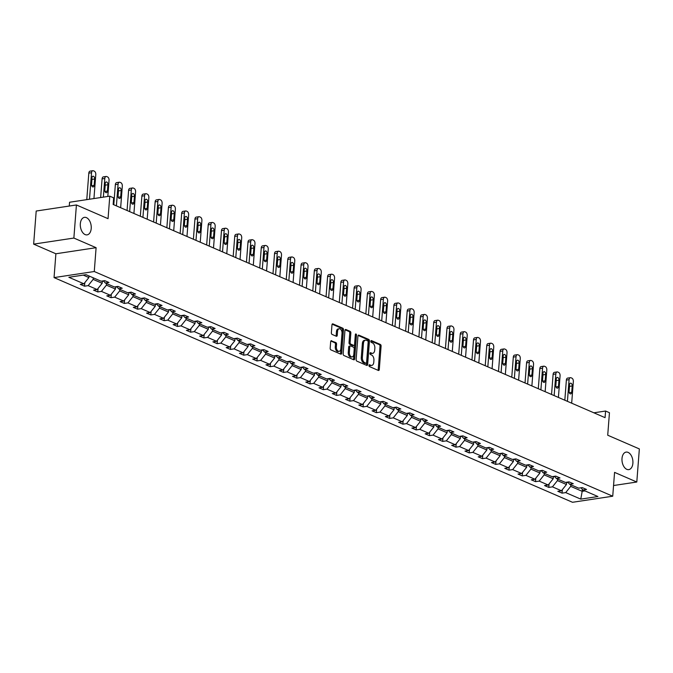 <?xml version="1.0" encoding="UTF-8"?>
<svg xmlns="http://www.w3.org/2000/svg" width="673" height="673" viewBox="0 0 673 673"><rect width="100%" height="100%" fill="white"/><g stroke="black" fill="none" stroke-linecap="round" stroke-linejoin="round"><path stroke-width="1.01" d="M91.217 228.475A8.858 5.376 81.4 0 0 84.453 217.354A8.858 5.376 81.4 0 0 80.331 223.756A8.858 5.376 81.4 0 0 87.095 234.869A8.858 5.376 81.4 0 0 91.217 228.475M632.889 463.217A8.858 5.376 81.4 0 0 626.126 452.105A8.858 5.376 81.4 0 0 622.003 458.506A8.858 5.376 81.4 0 0 628.767 469.619A8.858 5.376 81.4 0 0 632.889 463.217M368.981 365.439A0.951 0.58 81.4 0 0 369.494 366.6L378.361 370.444A1.354 0.824 81.4 0 0 378.663 370.486A1.354 0.824 81.4 0 0 379.294 369.511L381.095 346.124A1.354 0.824 81.4 0 0 380.363 344.458L371.496 340.614A0.951 0.58 81.4 0 0 371.353 342.439L372.506 342.936A4.349 2.642 81.4 0 1 374.853 348.252L374.701 350.196A4.349 2.642 81.4 0 1 372.682 353.342A4.349 2.642 81.4 0 1 371.715 353.199L370.562 352.702A0.951 0.58 81.4 0 0 370.428 354.52L371.572 355.016A4.349 2.642 81.4 0 1 373.919 360.333L373.776 362.284A4.349 2.642 81.4 0 1 371.748 365.422A4.349 2.642 81.4 0 1 370.781 365.279L369.637 364.783A0.951 0.58 81.4 0 0 368.981 365.439M613.557 485.527L636.801 482.019L639.35 448.925L607.719 435.212L609.452 412.709L605.582 411.035L593.88 412.801M33.65 244.131L55.884 253.771L96.104 247.689L73.87 238.057L33.65 244.131L36.199 211.036L76.419 204.962L108.05 218.675L109.783 196.163L69.563 202.245L69.269 206.039M73.87 238.057L76.419 204.962M331.612 340.723A1.354 0.824 81.4 0 0 331.309 340.681A1.354 0.824 81.4 0 0 330.679 341.657L330.174 348.219A1.354 0.824 81.4 0 0 330.914 349.884L340.757 354.149A1.354 0.824 81.4 0 0 341.06 354.191A1.354 0.824 81.4 0 0 341.699 353.216L343.491 329.829A1.354 0.824 81.4 0 0 342.759 328.163L332.908 323.898A1.354 0.824 81.4 0 0 332.605 323.848A1.354 0.824 81.4 0 0 331.974 324.832L331.368 332.756A1.354 0.824 81.4 0 0 332.1 334.422L336.315 336.248A1.354 0.824 81.4 0 0 336.618 336.29A1.354 0.824 81.4 0 0 337.249 335.305L337.552 331.377A3.634 2.204 81.4 0 1 339.242 328.752A3.634 2.204 81.4 0 1 342.019 333.312L340.832 348.715A3.634 2.204 81.4 0 1 339.142 351.34A3.634 2.204 81.4 0 1 336.365 346.78L336.567 344.206A1.354 0.824 81.4 0 0 335.835 342.549L331.04 340.807M109.783 196.163L113.653 197.845L113.14 204.466L605.069 417.655L605.582 411.035M96.104 247.689L94.27 271.522L612.733 496.211L572.513 502.285L54.05 277.596L94.27 271.522M636.801 482.019L614.567 472.379L612.733 496.211M356.135 359.475A1.354 0.824 81.4 0 0 356.867 361.132L366.718 365.397A1.354 0.824 81.4 0 0 367.021 365.447A1.354 0.824 81.4 0 0 367.651 364.463L369.452 341.076A1.354 0.824 81.4 0 0 368.72 339.411L358.869 335.146A1.354 0.824 81.4 0 0 358.566 335.104A1.354 0.824 81.4 0 0 357.935 336.079L356.135 359.475M353.737 359.777L343.895 355.504A1.354 0.824 81.4 0 1 343.154 353.847L344.955 330.46A1.354 0.824 81.4 0 1 345.586 329.476A1.354 0.824 81.4 0 1 345.888 329.518L350.103 331.343A1.354 0.824 81.4 0 1 350.843 333.009L350.111 342.49A1.354 0.824 81.4 0 0 350.843 344.155L353.645 345.367A1.354 0.824 81.4 0 0 353.948 345.409A1.354 0.824 81.4 0 0 354.578 344.425L355.336 334.557A0.951 0.58 81.4 0 1 356.505 335.061L354.671 358.835A1.354 0.824 81.4 0 1 354.04 359.819A1.354 0.824 81.4 0 1 353.737 359.777M86.026 274.677L101.076 281.205L104.719 280.649L108.967 282.492L105.325 283.047L114.343 286.95L117.985 286.404L122.234 288.246L118.591 288.793L127.609 292.705L131.252 292.149L135.5 293.992L131.858 294.547L140.876 298.45L144.518 297.903L148.767 299.746L145.124 300.293L154.142 304.196L157.776 303.649L162.033 305.492L158.391 306.038L167.4 309.95L171.043 309.395L175.3 311.237L171.657 311.792L180.667 315.696L184.309 315.149L188.566 316.991L184.924 317.538L193.933 321.442L197.576 320.895L201.824 322.737L198.19 323.284L207.2 327.196L210.842 326.641L215.091 328.483L211.448 329.038L220.466 332.942L224.109 332.395L228.357 334.237L224.715 334.784L233.733 338.696L237.376 338.14L241.624 339.983L237.981 340.538L246.999 344.441L250.642 343.895L254.89 345.737L251.248 346.284L260.266 350.187L263.9 349.64L268.157 351.483L264.514 352.029L273.524 355.941L277.167 355.386L281.423 357.228L277.781 357.784L286.791 361.687L290.433 361.14L294.69 362.983L291.047 363.529L300.057 367.433L303.7 366.886L307.948 368.728L304.314 369.284L313.324 373.187L316.966 372.632L321.214 374.474L317.572 375.029L326.59 378.933L330.233 378.386L334.481 380.228L330.838 380.775L339.857 384.687L343.499 384.132L347.748 385.974L344.105 386.529L353.123 390.433L356.766 389.886L361.014 391.728L357.371 392.275L366.39 396.178L370.024 395.631L374.281 397.474L370.638 398.021L379.648 401.932L383.29 401.377L387.547 403.22L383.904 403.775L392.914 407.678L396.557 407.131L400.814 408.974L397.171 409.521L406.181 413.432L409.823 412.877L414.072 414.719L410.437 415.275L419.447 419.178L423.09 418.623L427.338 420.474L423.704 421.02L432.714 424.924L436.356 424.377L440.605 426.219L436.962 426.766L445.98 430.678L449.623 430.123L453.871 431.965L450.229 432.52L459.247 436.424L462.889 435.877L467.138 437.719L463.495 438.266L472.513 442.169L476.148 441.623L480.404 443.465L476.762 444.012L485.771 447.924L489.414 447.368L493.671 449.211L490.028 449.766L499.038 453.669L502.681 453.122L506.937 454.965L503.295 455.512L512.304 459.423L515.947 458.868L520.204 460.711L516.561 461.266L525.571 465.169L529.214 464.622L533.462 466.465L529.828 467.012L538.837 470.915L542.48 470.368L546.728 472.21L543.086 472.757L552.104 476.669L555.747 476.114L559.995 477.956L556.352 478.511L565.37 482.415L569.013 481.868L573.261 483.71L569.619 484.257L578.637 488.161L582.28 487.614L586.528 489.456L582.885 490.003L597.935 496.531L580.765 499.122L565.707 492.602L562.073 493.149L557.816 491.307L561.459 490.76L552.449 486.857L548.806 487.403L544.55 485.561L548.192 485.014L539.182 481.102L535.54 481.658L531.283 479.815L534.926 479.26L525.916 475.357L522.273 475.904L518.025 474.061L521.659 473.514L512.649 469.603L509.007 470.158L504.758 468.315L508.401 467.76L499.383 463.857L495.74 464.404L491.492 462.561L495.135 462.015L486.116 458.111L482.474 458.658L478.225 456.816L481.868 456.269L472.85 452.357L469.207 452.912L464.959 451.07L468.601 450.515L459.583 446.611L455.949 447.158L451.692 445.316L455.335 444.769L446.325 440.865L442.683 441.412L438.426 439.57L442.068 439.015L433.059 435.111L429.416 435.667L425.159 433.824L428.802 433.269L419.792 429.366L416.15 429.912L411.893 428.07L415.535 427.523L406.526 423.611L402.883 424.167L398.635 422.324L402.269 421.769L393.259 417.866L389.617 418.413L385.368 416.57L389.011 416.023L379.993 412.12L376.35 412.667L372.102 410.824L375.744 410.278L366.726 406.366L363.084 406.921L358.835 405.079L362.478 404.523L353.46 400.62L349.817 401.167L345.569 399.325L349.211 398.778L340.193 394.866L336.559 395.421L332.302 393.579L335.945 393.024L326.935 389.12L323.292 389.675L319.036 387.825L322.678 387.278L313.668 383.374L310.026 383.921L305.769 382.079L309.412 381.532L300.402 377.62L296.759 378.176L292.511 376.333L296.145 375.778L287.135 371.875L283.493 372.421L279.245 370.579L282.887 370.032L273.869 366.129L270.226 366.676L265.978 364.833L269.621 364.286L260.602 360.375L256.96 360.93L252.712 359.088L256.354 358.532L247.336 354.629L243.693 355.176L239.445 353.333L243.088 352.787L234.069 348.875L230.435 349.43L226.178 347.588L229.821 347.032L220.811 343.129L217.169 343.676L212.912 341.834L216.555 341.287L207.545 337.383L203.902 337.93L199.645 336.088L203.288 335.541L194.278 331.629L190.636 332.184L186.387 330.342L190.022 329.787L181.012 325.883L177.369 326.43L173.121 324.588L176.763 324.041L167.745 320.138L164.103 320.685L159.854 318.842L163.497 318.295L154.479 314.384L150.836 314.939L146.588 313.096L150.23 312.541L141.212 308.638L137.57 309.185L133.321 307.342L136.964 306.795L127.946 302.884L124.312 303.439L120.055 301.597L123.697 301.041L114.688 297.138L111.045 297.685L106.788 295.842L110.431 295.296L101.421 291.392L97.778 291.939L93.522 290.097L97.164 289.55L88.155 285.638L84.512 286.193L80.255 284.351L83.898 283.796L68.848 277.276L86.026 274.677M102.338 281.011L102.161 283.299L93.143 279.388L93.269 277.814M93.143 279.388L88.155 285.638M102.161 283.299L97.164 289.55M103.457 280.843L105.325 283.047M115.605 286.765L115.428 289.045L106.41 285.142L106.536 283.569M106.41 285.142L101.421 291.392M115.428 289.045L110.431 295.296M116.723 286.589L118.591 288.793M128.863 292.511L128.694 294.791L119.676 290.887L119.794 289.314M119.676 290.887L114.688 297.138M128.694 294.791L123.697 301.041M129.99 292.343L131.858 294.547M142.129 298.257L141.953 300.545L132.943 296.642L133.061 295.068M132.943 296.642L127.946 302.884M141.953 300.545L136.964 306.795M143.256 298.089L145.124 300.293M155.396 304.011L155.219 306.291L146.209 302.387L146.327 300.814M146.209 302.387L141.212 308.638M155.219 306.291L150.23 312.541M156.515 303.843L158.391 306.038M168.662 309.757L168.486 312.045L159.476 308.133L159.594 306.56M159.476 308.133L154.479 314.384M168.486 312.045L163.497 318.295M169.781 309.588L171.657 311.792M181.929 315.502L181.752 317.791L172.742 313.887L172.86 312.314M172.742 313.887L167.745 320.138M181.752 317.791L176.763 324.041M183.048 315.334L184.924 317.538M195.195 321.257L195.019 323.536L186 319.633L186.127 318.06M186 319.633L181.012 325.883M195.019 323.536L190.022 329.787M196.314 321.088L198.19 323.284M208.462 327.002L208.285 329.29L199.267 325.379L199.393 323.814M199.267 325.379L194.278 331.629M208.285 329.29L203.288 335.541M209.581 326.834L211.448 329.038M221.728 332.756L221.552 335.036L212.533 331.133L212.66 329.56M212.533 331.133L207.545 337.383M221.552 335.036L216.555 341.287M222.847 332.58L224.715 334.784M234.986 338.502L234.818 340.79L225.8 336.879L225.926 335.305M225.8 336.879L220.811 343.129M234.818 340.79L229.821 347.032M236.114 338.334L237.981 340.538M248.253 344.248L248.076 346.536L239.066 342.633L239.184 341.06M239.066 342.633L234.069 348.875M248.076 346.536L243.088 352.787M249.38 344.08L251.248 346.284M261.519 350.002L261.343 352.282L252.333 348.378L252.451 346.805M252.333 348.378L247.336 354.629M261.343 352.282L256.354 358.532M262.647 349.834L264.514 352.029M274.786 355.748L274.609 358.036L265.599 354.124L265.717 352.551M265.599 354.124L260.602 360.375M274.609 358.036L269.621 364.286M275.905 355.58L277.781 357.784M288.052 361.494L287.876 363.782L278.866 359.878L278.984 358.305M278.866 359.878L273.869 366.129M287.876 363.782L282.887 370.032M289.171 361.325L291.047 363.529M301.319 367.248L301.142 369.527L292.132 365.624L292.25 364.051M292.132 365.624L287.135 371.875M301.142 369.527L296.145 375.778M302.438 367.079L304.314 369.284M314.585 372.993L314.409 375.282L305.391 371.37L305.517 369.805M305.391 371.37L300.402 377.62M314.409 375.282L309.412 381.532M315.704 372.825L317.572 375.029M327.852 378.748L327.675 381.027L318.657 377.124L318.783 375.551M318.657 377.124L313.668 383.374M327.675 381.027L322.678 387.278M328.971 378.571L330.838 380.775M341.118 384.493L340.942 386.782L331.924 382.87L332.05 381.297M331.924 382.87L326.935 389.12M340.942 386.782L335.945 393.024M342.237 384.325L344.105 386.529M354.377 390.239L354.208 392.527L345.19 388.624L345.308 387.051M345.19 388.624L340.193 394.866M354.208 392.527L349.211 398.778M355.504 390.071L357.371 392.275M367.643 395.993L367.466 398.273L358.457 394.37L358.574 392.796M358.457 394.37L353.46 400.62M367.466 398.273L362.478 404.523M368.77 395.825L370.638 398.021M380.91 401.739L380.733 404.027L371.723 400.115L371.841 398.542M371.723 400.115L366.726 406.366M380.733 404.027L375.744 410.278M382.028 401.571L383.904 403.775M394.176 407.493L393.999 409.773L384.99 405.869L385.107 404.296M384.99 405.869L379.993 412.12M393.999 409.773L389.011 416.023M395.295 407.316L397.171 409.521M407.443 413.239L407.266 415.519L398.256 411.615L398.374 410.042M398.256 411.615L393.259 417.866M407.266 415.519L402.269 421.769M408.561 413.071L410.437 415.275M420.709 418.985L420.532 421.273L411.514 417.361L411.64 415.796M411.514 417.361L406.526 423.611M420.532 421.273L415.535 427.523M421.828 418.816L423.704 421.02M433.976 424.739L433.799 427.019L424.781 423.115L424.907 421.542M424.781 423.115L419.792 429.366M433.799 427.019L428.802 433.269M435.095 424.57L436.962 426.766M447.242 430.484L447.065 432.773L438.047 428.861L438.173 427.288M438.047 428.861L433.059 435.111M447.065 432.773L442.068 439.015M448.361 430.316L450.229 432.52M460.5 436.23L460.332 438.518L451.314 434.615L451.432 433.042M451.314 434.615L446.325 440.865M460.332 438.518L455.335 444.769M461.628 436.062L463.495 438.266M473.767 441.984L473.59 444.264L464.58 440.361L464.698 438.788M464.58 440.361L459.583 446.611M473.59 444.264L468.601 450.515M474.894 441.816L476.762 444.012M487.033 447.73L486.857 450.018L477.847 446.106L477.965 444.533M477.847 446.106L472.85 452.357M486.857 450.018L481.868 456.269M488.152 447.562L490.028 449.766M500.3 453.484L500.123 455.764L491.113 451.861L491.231 450.287M491.113 451.861L486.116 458.111M500.123 455.764L495.135 462.015M501.419 453.308L503.295 455.512M513.566 459.23L513.39 461.51L504.38 457.606L504.498 456.033M504.38 457.606L499.383 463.857M513.39 461.51L508.401 467.76M514.685 459.062L516.561 461.266M526.833 464.976L526.656 467.264L517.638 463.361L517.764 461.787M517.638 463.361L512.649 469.603M526.656 467.264L521.659 473.514M527.952 464.807L529.828 467.012M540.099 470.73L539.923 473.01L530.904 469.106L531.031 467.533M530.904 469.106L525.916 475.357M539.923 473.01L534.926 479.26M541.218 470.562L543.086 472.757M553.366 476.476L553.189 478.764L544.171 474.852L544.297 473.279M544.171 474.852L539.182 481.102M553.189 478.764L548.192 485.014M554.485 476.307L556.352 478.511M566.624 482.221L566.456 484.51L557.437 480.606L557.555 479.033M557.437 480.606L552.449 486.857M566.456 484.51L561.459 490.76M567.751 482.053L569.619 484.257M582.338 489.355L582.187 491.324L570.704 486.352L570.822 484.779M570.704 486.352L565.707 492.602M580.765 499.122L582.187 491.324L584.963 490.911M55.884 253.771L54.05 277.596M83.242 275.097L88.895 277.545L89.013 275.972M581.018 487.807L582.885 490.003M88.895 277.545L83.898 283.796M562.334 489.658L562.073 493.149M549.075 483.912L548.806 487.403M535.809 478.158L535.54 481.658M522.542 472.412L522.273 475.904M509.276 466.667L509.007 470.158M496.009 460.912L495.74 464.404M482.743 455.167L482.474 458.658M469.476 449.413L469.207 452.912M456.21 443.667L455.949 447.158M442.952 437.921L442.683 441.412M429.685 432.167L429.416 435.667M416.419 426.421L416.15 429.912M403.152 420.675L402.883 424.167M389.886 414.921L389.617 418.413M376.619 409.176L376.35 412.667M363.353 403.421L363.084 406.921M350.086 397.676L349.817 401.167M336.828 391.93L336.559 395.421M323.562 386.176L323.292 389.675M310.295 380.43L310.026 383.921M297.029 374.684L296.759 378.176M283.762 368.93L283.493 372.421M270.496 363.184L270.226 366.676M257.229 357.43L256.96 360.93M243.963 351.685L243.693 355.176M230.704 345.939L230.435 349.43M217.438 340.185L217.169 343.676M204.171 334.439L203.902 337.93M190.905 328.693L190.636 332.184M177.638 322.939L177.369 326.43M164.372 317.193L164.103 320.685M151.105 311.439L150.836 314.939M137.839 305.693L137.57 309.185M124.572 299.948L124.312 303.439M111.314 294.194L111.045 297.685M98.048 288.448L97.778 291.939M84.781 282.694L84.512 286.193M369.031 365.161L369.696 365.447A4.349 2.642 81.4 0 0 370.663 365.582L371.748 365.422M372.682 353.342L371.597 353.502A4.349 2.642 81.4 0 1 370.621 353.359L369.965 353.073M378.033 370.301A1.354 0.824 81.4 0 0 378.209 369.67L380.009 346.284A1.354 0.824 81.4 0 0 379.278 344.626L370.89 340.992M366.39 365.254A1.354 0.824 81.4 0 0 366.566 364.631L368.367 341.236A1.354 0.824 81.4 0 0 367.635 339.579L358.112 335.448M365.944 363.184A0.951 0.58 81.4 0 0 366.592 362.528L368.173 341.993A0.951 0.58 81.4 0 0 367.66 340.832L366.449 340.311A4.349 2.642 81.4 0 0 365.481 340.168A4.349 2.642 81.4 0 0 363.462 343.314L362.377 357.346A4.349 2.642 81.4 0 0 364.732 362.663L365.944 363.184L364.85 363.344A0.951 0.58 81.4 0 0 365.262 363.285M365.481 340.168L364.396 340.336A4.349 2.642 81.4 0 0 362.368 343.474L363.462 343.314M364.85 363.344L363.647 362.823A4.349 2.642 81.4 0 1 361.292 357.506L362.368 343.474M345.131 329.829L349.018 331.511L350.103 331.343M353.132 345.442A1.354 0.824 81.4 0 1 352.854 345.577A1.354 0.824 81.4 0 1 352.551 345.527L349.758 344.315A1.354 0.824 81.4 0 1 349.026 342.658L349.75 333.169A1.354 0.824 81.4 0 0 349.018 331.511M353.409 359.634A1.354 0.824 81.4 0 0 353.586 359.003L355.42 335.221A0.951 0.58 81.4 0 0 355.336 334.599M349.354 352.332A3.634 2.204 81.4 0 0 352.13 356.9A3.634 2.204 81.4 0 0 353.821 354.267L354.234 348.85A1.354 0.824 81.4 0 0 353.502 347.184L350.709 345.972A1.354 0.824 81.4 0 0 350.406 345.93A1.354 0.824 81.4 0 0 349.767 346.915L349.354 352.332L348.269 352.501A3.634 2.204 81.4 0 0 351.045 357.06L352.13 356.9M349.615 346.141A1.354 0.824 81.4 0 0 349.312 346.09A1.354 0.824 81.4 0 0 348.681 347.075L349.767 346.915M348.269 352.501L348.681 347.075M339.142 351.34L338.056 351.499A3.634 2.204 81.4 0 1 335.28 346.94L335.482 344.374A1.354 0.824 81.4 0 0 334.742 342.717L330.864 341.026M339.242 328.752L338.157 328.92A3.634 2.204 81.4 0 0 336.466 331.545L337.552 331.377M335.987 336.105A1.354 0.824 81.4 0 0 336.164 335.474L336.466 331.545M340.429 354.006A1.354 0.824 81.4 0 0 340.605 353.375L342.406 329.989A1.354 0.824 81.4 0 0 341.674 328.331L332.151 324.201M566.616 482.432L567.785 482.448A3.668 2.726 -66.6 0 0 568.037 482.39M567.423 401.335L569.089 379.673A2.768 1.683 81.4 0 1 570.384 377.679A2.768 1.683 81.4 0 1 570.998 377.763L571.848 378.133A2.768 1.683 81.4 0 1 573.346 381.515L571.68 403.177M564.824 400.208L566.372 380.085A2.768 1.683 -98.6 0 1 567.659 378.091L570.384 377.679M569.055 392.056L569.493 386.361A2.212 1.346 81.4 0 0 569.442 385.436M569.493 384.771L569.005 391.131A2.212 1.346 81.4 0 0 570.696 393.907A2.212 1.346 81.4 0 0 571.722 392.309L572.21 385.957A2.212 1.346 81.4 0 0 570.519 383.173A2.212 1.346 81.4 0 0 569.493 384.771M553.349 476.686L554.518 476.703A3.668 2.726 -66.6 0 0 554.771 476.644M554.157 395.589L555.831 373.927A2.768 1.683 81.4 0 1 557.118 371.925A2.768 1.683 81.4 0 1 557.732 372.018L558.582 372.388A2.768 1.683 81.4 0 1 560.079 375.77L558.413 397.432M551.557 394.462L553.113 374.339A2.768 1.683 -98.6 0 1 554.401 372.337L557.118 371.925M555.789 386.31L556.226 380.615A2.212 1.346 81.4 0 0 556.176 379.69M556.226 379.025L555.738 385.377A2.212 1.346 81.4 0 0 557.429 388.161A2.212 1.346 81.4 0 0 558.455 386.554L558.943 380.203A2.212 1.346 81.4 0 0 557.252 377.427A2.212 1.346 81.4 0 0 556.226 379.025M540.082 470.94L541.252 470.949A3.668 2.726 -66.6 0 0 541.504 470.898M540.899 389.844L542.564 368.181A2.768 1.683 81.4 0 1 543.851 366.179A2.768 1.683 81.4 0 1 544.465 366.272L545.315 366.634A2.768 1.683 81.4 0 1 546.812 370.024L545.147 391.686M538.299 388.716L539.847 368.585A2.768 1.683 -98.6 0 1 541.134 366.592L543.851 366.179M542.522 380.556L542.968 374.869A2.212 1.346 81.4 0 0 542.909 373.936M542.96 373.279L542.472 379.631A2.212 1.346 81.4 0 0 544.163 382.407A2.212 1.346 81.4 0 0 545.189 380.809L545.685 374.457A2.212 1.346 81.4 0 0 543.994 371.673A2.212 1.346 81.4 0 0 542.96 373.279M526.816 465.186L527.985 465.203A3.668 2.726 -66.6 0 0 528.238 465.144M527.632 384.09L529.298 362.427A2.768 1.683 81.4 0 1 530.585 360.434A2.768 1.683 81.4 0 1 531.199 360.518L532.049 360.888A2.768 1.683 81.4 0 1 533.546 364.27L531.88 385.932M525.033 382.962L526.58 362.84A2.768 1.683 -98.6 0 1 527.868 360.837L530.585 360.434M529.264 374.811L529.701 369.115A2.212 1.346 81.4 0 0 529.643 368.19M529.693 367.525L529.205 373.885A2.212 1.346 81.4 0 0 530.896 376.661A2.212 1.346 81.4 0 0 531.931 375.063L532.419 368.703A2.212 1.346 81.4 0 0 530.728 365.927A2.212 1.346 81.4 0 0 529.693 367.525M513.549 459.44L514.719 459.457A3.668 2.726 -66.6 0 0 514.971 459.398M514.365 378.344L516.031 356.682A2.768 1.683 81.4 0 1 517.318 354.679A2.768 1.683 81.4 0 1 517.932 354.772L518.782 355.142A2.768 1.683 81.4 0 1 520.279 358.524L518.614 380.186M511.766 377.216L513.314 357.094A2.768 1.683 -98.6 0 1 514.601 355.092L517.318 354.679M515.998 369.065L516.435 363.37A2.212 1.346 81.4 0 0 516.376 362.436M516.427 361.78L515.939 368.131A2.212 1.346 81.4 0 0 517.63 370.907A2.212 1.346 81.4 0 0 518.664 369.309L519.152 362.957A2.212 1.346 81.4 0 0 517.461 360.181A2.212 1.346 81.4 0 0 516.427 361.78M500.283 453.686L501.452 453.703A3.668 2.726 -66.6 0 0 501.705 453.644M501.099 372.59L502.765 350.936A2.768 1.683 81.4 0 1 504.052 348.934A2.768 1.683 81.4 0 1 504.666 349.018L505.524 349.388A2.768 1.683 81.4 0 1 507.021 352.778L505.347 374.432M498.5 371.471L500.047 351.34A2.768 1.683 -98.6 0 1 501.335 349.346L504.052 348.934M502.731 363.311L503.168 357.615A2.212 1.346 81.4 0 0 503.11 356.69M503.16 356.025L502.672 362.385A2.212 1.346 81.4 0 0 504.363 365.161A2.212 1.346 81.4 0 0 505.398 363.563L505.886 357.212A2.212 1.346 81.4 0 0 504.195 354.427A2.212 1.346 81.4 0 0 503.16 356.025M487.016 447.94L488.186 447.957A3.668 2.726 -66.6 0 0 488.438 447.898M487.832 366.844L489.498 345.182A2.768 1.683 81.4 0 1 490.785 343.18A2.768 1.683 81.4 0 1 491.408 343.272L492.257 343.642A2.768 1.683 81.4 0 1 493.755 347.024L492.081 368.686M485.233 365.717L486.781 345.594A2.768 1.683 -98.6 0 1 488.068 343.592L490.785 343.18M489.464 357.565L489.902 351.87A2.212 1.346 81.4 0 0 489.851 350.944M489.902 350.28L489.406 356.631A2.212 1.346 81.4 0 0 491.105 359.416A2.212 1.346 81.4 0 0 492.131 357.817L492.619 351.457A2.212 1.346 81.4 0 0 490.928 348.681A2.212 1.346 81.4 0 0 489.902 350.28M473.75 442.195L474.919 442.203A3.668 2.726 -66.6 0 0 475.18 442.153M474.566 361.098L476.232 339.436A2.768 1.683 81.4 0 1 477.519 337.434A2.768 1.683 81.4 0 1 478.141 337.526L478.991 337.888A2.768 1.683 81.4 0 1 480.488 341.278L478.823 362.94M471.966 359.971L473.514 339.848A2.768 1.683 -98.6 0 1 474.802 337.846L477.519 337.434M476.198 351.811L476.635 346.124A2.212 1.346 81.4 0 0 476.585 345.19M476.635 344.534L476.148 350.885A2.212 1.346 81.4 0 0 477.838 353.661A2.212 1.346 81.4 0 0 478.865 352.063L479.353 345.712A2.212 1.346 81.4 0 0 477.662 342.936A2.212 1.346 81.4 0 0 476.635 344.534M460.492 436.44L461.661 436.457A3.668 2.726 -66.6 0 0 461.914 436.398M461.299 355.344L462.965 333.682A2.768 1.683 81.4 0 1 464.252 331.688A2.768 1.683 81.4 0 1 464.875 331.772L465.724 332.142A2.768 1.683 81.4 0 1 467.222 335.524L465.556 357.186M458.7 354.217L460.248 334.094A2.768 1.683 -98.6 0 1 461.535 332.1L464.252 331.688M462.931 346.065L463.369 340.37A2.212 1.346 81.4 0 0 463.318 339.444M463.369 338.78L462.881 345.14A2.212 1.346 81.4 0 0 464.572 347.916A2.212 1.346 81.4 0 0 465.598 346.317L466.086 339.958A2.212 1.346 81.4 0 0 464.395 337.181A2.212 1.346 81.4 0 0 463.369 338.78M447.225 430.695L448.395 430.712A3.668 2.726 -66.6 0 0 448.647 430.653M448.033 349.598L449.707 327.936A2.768 1.683 81.4 0 1 450.994 325.934A2.768 1.683 81.4 0 1 451.608 326.026L452.458 326.397A2.768 1.683 81.4 0 1 453.955 329.778L452.29 351.441M445.433 348.471L446.99 328.348A2.768 1.683 -98.6 0 1 448.277 326.346L450.994 325.934M449.665 340.319L450.102 334.624A2.212 1.346 81.4 0 0 450.052 333.699M450.102 333.034L449.614 339.385A2.212 1.346 81.4 0 0 451.305 342.17A2.212 1.346 81.4 0 0 452.332 340.563L452.82 334.212A2.212 1.346 81.4 0 0 451.129 331.436A2.212 1.346 81.4 0 0 450.102 333.034M433.959 424.949L435.128 424.957A3.668 2.726 -66.6 0 0 435.381 424.899M434.775 343.853L436.44 322.19A2.768 1.683 81.4 0 1 437.728 320.188A2.768 1.683 81.4 0 1 438.342 320.281L439.191 320.642A2.768 1.683 81.4 0 1 440.689 324.033L439.023 345.695M432.175 342.725L433.723 322.594A2.768 1.683 -98.6 0 1 435.01 320.6L437.728 320.188M436.398 334.565L436.844 328.878A2.212 1.346 81.4 0 0 436.785 327.944M436.836 327.288L436.348 333.64A2.212 1.346 81.4 0 0 438.039 336.416A2.212 1.346 81.4 0 0 439.065 334.817L439.562 328.466A2.212 1.346 81.4 0 0 437.862 325.682A2.212 1.346 81.4 0 0 436.836 327.288M420.692 419.195L421.862 419.212A3.668 2.726 -66.6 0 0 422.114 419.153M421.508 338.098L423.174 316.436A2.768 1.683 81.4 0 1 424.461 314.442A2.768 1.683 81.4 0 1 425.075 314.527L425.925 314.897A2.768 1.683 81.4 0 1 427.422 318.279L425.757 339.941M418.909 336.971L420.457 316.848A2.768 1.683 -98.6 0 1 421.744 314.846L424.461 314.442M423.14 328.819L423.578 323.124A2.212 1.346 81.4 0 0 423.519 322.199M423.569 321.534L423.081 327.886A2.212 1.346 81.4 0 0 424.772 330.67A2.212 1.346 81.4 0 0 425.807 329.072L426.295 322.712A2.212 1.346 81.4 0 0 424.604 319.936A2.212 1.346 81.4 0 0 423.569 321.534M407.426 413.449L408.595 413.466A3.668 2.726 -66.6 0 0 408.848 413.407M408.242 332.353L409.907 310.69A2.768 1.683 81.4 0 1 411.195 308.688A2.768 1.683 81.4 0 1 411.809 308.781L412.658 309.151A2.768 1.683 81.4 0 1 414.156 312.533L412.49 334.195M405.642 331.225L407.19 311.103A2.768 1.683 -98.6 0 1 408.477 309.1L411.195 308.688M409.874 323.074L410.311 317.378A2.212 1.346 81.4 0 0 410.252 316.445M410.303 315.788L409.815 322.14A2.212 1.346 81.4 0 0 411.506 324.916A2.212 1.346 81.4 0 0 412.541 323.318L413.029 316.966A2.212 1.346 81.4 0 0 411.338 314.19A2.212 1.346 81.4 0 0 410.303 315.788M394.159 407.695L395.329 407.712A3.668 2.726 -66.6 0 0 395.581 407.653M394.975 326.598L396.641 304.945A2.768 1.683 81.4 0 1 397.928 302.943A2.768 1.683 81.4 0 1 398.542 303.027L399.4 303.397A2.768 1.683 81.4 0 1 400.889 306.787L399.224 328.441M392.376 325.471L393.924 305.349A2.768 1.683 -98.6 0 1 395.211 303.355L397.928 302.943M396.607 317.32L397.045 311.624A2.212 1.346 81.4 0 0 396.986 310.699M397.036 310.034L396.548 316.394A2.212 1.346 81.4 0 0 398.239 319.17A2.212 1.346 81.4 0 0 399.274 317.572L399.762 311.22A2.212 1.346 81.4 0 0 398.071 308.436A2.212 1.346 81.4 0 0 397.036 310.034M380.893 401.949L382.062 401.966A3.668 2.726 -66.6 0 0 382.314 401.907M381.709 320.853L383.374 299.191A2.768 1.683 81.4 0 1 384.662 297.188A2.768 1.683 81.4 0 1 385.284 297.281L386.134 297.651A2.768 1.683 81.4 0 1 387.631 301.033L385.957 322.695M379.109 319.725L380.657 299.603A2.768 1.683 -98.6 0 1 381.944 297.601L384.662 297.188M383.341 311.574L383.778 305.879A2.212 1.346 81.4 0 0 383.728 304.953M383.778 304.289L383.282 310.64A2.212 1.346 81.4 0 0 384.981 313.425A2.212 1.346 81.4 0 0 386.008 311.826L386.495 305.466A2.212 1.346 81.4 0 0 384.805 302.69A2.212 1.346 81.4 0 0 383.778 304.289M367.626 396.204L368.796 396.212A3.668 2.726 -66.6 0 0 369.056 396.161M368.442 315.107L370.108 293.445A2.768 1.683 81.4 0 1 371.395 291.443A2.768 1.683 81.4 0 1 372.018 291.535L372.867 291.897A2.768 1.683 81.4 0 1 374.365 295.287L372.699 316.949M365.843 313.98L367.391 293.857A2.768 1.683 -98.6 0 1 368.678 291.855L371.395 291.443M370.074 305.82L370.512 300.133A2.212 1.346 81.4 0 0 370.461 299.199M370.512 298.543L370.024 304.894A2.212 1.346 81.4 0 0 371.715 307.67A2.212 1.346 81.4 0 0 372.741 306.072L373.229 299.721A2.212 1.346 81.4 0 0 371.538 296.936A2.212 1.346 81.4 0 0 370.512 298.543M354.36 390.449L355.529 390.466A3.668 2.726 -66.6 0 0 355.79 390.407M355.176 309.353L356.841 287.691A2.768 1.683 81.4 0 1 358.129 285.697A2.768 1.683 81.4 0 1 358.751 285.781L359.601 286.151A2.768 1.683 81.4 0 1 361.098 289.533L359.432 311.195M352.576 308.226L354.124 288.103A2.768 1.683 -98.6 0 1 355.411 286.101L358.129 285.697M356.808 300.074L357.245 294.379A2.212 1.346 81.4 0 0 357.195 293.453M357.245 292.789L356.757 299.149A2.212 1.346 81.4 0 0 358.448 301.925A2.212 1.346 81.4 0 0 359.475 300.326L359.962 293.966A2.212 1.346 81.4 0 0 358.272 291.19A2.212 1.346 81.4 0 0 357.245 292.789M341.102 384.704L342.271 384.72A3.668 2.726 -66.6 0 0 342.523 384.662M341.909 303.607L343.583 281.945A2.768 1.683 81.4 0 1 344.87 279.943A2.768 1.683 81.4 0 1 345.485 280.035L346.334 280.405A2.768 1.683 81.4 0 1 347.832 283.787L346.166 305.449M339.31 302.48L340.866 282.357A2.768 1.683 -98.6 0 1 342.153 280.355L344.87 279.943M343.541 294.328L343.979 288.633A2.212 1.346 81.4 0 0 343.928 287.699M343.979 287.043L343.491 293.394A2.212 1.346 81.4 0 0 345.182 296.179A2.212 1.346 81.4 0 0 346.208 294.572L346.696 288.221A2.212 1.346 81.4 0 0 345.005 285.445A2.212 1.346 81.4 0 0 343.979 287.043M327.835 378.958L329.004 378.966A3.668 2.726 -66.6 0 0 329.257 378.907M328.651 297.853L330.317 276.199A2.768 1.683 81.4 0 1 331.604 274.197A2.768 1.683 81.4 0 1 332.218 274.29L333.068 274.651A2.768 1.683 81.4 0 1 334.565 278.042L332.899 299.704M326.052 296.734L327.6 276.603A2.768 1.683 -98.6 0 1 328.887 274.609L331.604 274.197M330.275 288.574L330.712 282.887A2.212 1.346 81.4 0 0 330.662 281.953M330.712 281.297L330.224 287.649A2.212 1.346 81.4 0 0 331.915 290.425A2.212 1.346 81.4 0 0 332.942 288.826L333.438 282.475A2.212 1.346 81.4 0 0 331.739 279.69A2.212 1.346 81.4 0 0 330.712 281.297M314.569 373.204L315.738 373.221A3.668 2.726 -66.6 0 0 315.99 373.162M315.385 292.107L317.05 270.445A2.768 1.683 81.4 0 1 318.337 268.451A2.768 1.683 81.4 0 1 318.952 268.535L319.801 268.906A2.768 1.683 81.4 0 1 321.299 272.287L319.633 293.95M312.785 290.98L314.333 270.857A2.768 1.683 -98.6 0 1 315.62 268.855L318.337 268.451M317.017 282.828L317.454 277.133A2.212 1.346 81.4 0 0 317.395 276.208M317.446 275.543L316.958 281.894A2.212 1.346 81.4 0 0 318.649 284.679A2.212 1.346 81.4 0 0 319.683 283.081L320.171 276.721A2.212 1.346 81.4 0 0 318.48 273.945A2.212 1.346 81.4 0 0 317.446 275.543M301.302 367.458L302.471 367.475A3.668 2.726 -66.6 0 0 302.724 367.416M302.118 286.361L303.784 264.699A2.768 1.683 81.4 0 1 305.071 262.697A2.768 1.683 81.4 0 1 305.685 262.79L306.535 263.16A2.768 1.683 81.4 0 1 308.032 266.542L306.366 288.204M299.519 285.234L301.067 265.112A2.768 1.683 -98.6 0 1 302.354 263.109L305.071 262.697M303.75 277.074L304.188 271.387A2.212 1.346 81.4 0 0 304.129 270.453M304.179 269.797L303.691 276.149A2.212 1.346 81.4 0 0 305.382 278.925A2.212 1.346 81.4 0 0 306.417 277.326L306.905 270.975A2.212 1.346 81.4 0 0 305.214 268.199A2.212 1.346 81.4 0 0 304.179 269.797M288.036 361.704L289.205 361.721A3.668 2.726 -66.6 0 0 289.457 361.662M288.852 280.607L290.517 258.945A2.768 1.683 81.4 0 1 291.804 256.951A2.768 1.683 81.4 0 1 292.419 257.036L293.268 257.406A2.768 1.683 81.4 0 1 294.766 260.796L293.1 282.45M286.252 279.48L287.8 259.357A2.768 1.683 -98.6 0 1 289.087 257.364L291.804 256.951M290.484 271.328L290.921 265.633A2.212 1.346 81.4 0 0 290.862 264.708M290.913 264.043L290.425 270.403A2.212 1.346 81.4 0 0 292.116 273.179A2.212 1.346 81.4 0 0 293.15 271.581L293.638 265.229A2.212 1.346 81.4 0 0 291.947 262.445A2.212 1.346 81.4 0 0 290.913 264.043M274.769 355.958L275.938 355.975A3.668 2.726 -66.6 0 0 276.191 355.916M275.585 274.862L277.251 253.199A2.768 1.683 81.4 0 1 278.538 251.197A2.768 1.683 81.4 0 1 279.16 251.29L280.01 251.66A2.768 1.683 81.4 0 1 281.507 255.042L279.833 276.704M272.986 273.734L274.534 253.612A2.768 1.683 -98.6 0 1 275.821 251.609L278.538 251.197M277.217 265.583L277.655 259.887A2.212 1.346 81.4 0 0 277.596 258.962M277.655 258.297L277.158 264.649A2.212 1.346 81.4 0 0 278.849 267.433A2.212 1.346 81.4 0 0 279.884 265.827L280.372 259.475A2.212 1.346 81.4 0 0 278.681 256.699A2.212 1.346 81.4 0 0 277.655 258.297M261.503 350.212L262.672 350.221A3.668 2.726 -66.6 0 0 262.933 350.17M262.319 269.116L263.984 247.454A2.768 1.683 81.4 0 1 265.271 245.452A2.768 1.683 81.4 0 1 265.894 245.544L266.744 245.906A2.768 1.683 81.4 0 1 268.241 249.296L266.575 270.958M259.719 267.989L261.267 247.866A2.768 1.683 -98.6 0 1 262.554 245.864L265.271 245.452M263.951 259.828L264.388 254.142A2.212 1.346 81.4 0 0 264.338 253.208M264.388 252.552L263.9 258.903A2.212 1.346 81.4 0 0 265.591 261.679A2.212 1.346 81.4 0 0 266.617 260.081L267.105 253.729A2.212 1.346 81.4 0 0 265.414 250.945A2.212 1.346 81.4 0 0 264.388 252.552M248.236 344.458L249.405 344.475A3.668 2.726 -66.6 0 0 249.666 344.416M249.052 263.362L250.718 241.7A2.768 1.683 81.4 0 1 252.005 239.706A2.768 1.683 81.4 0 1 252.627 239.79L253.477 240.16A2.768 1.683 81.4 0 1 254.974 243.542L253.309 265.204M246.453 262.234L248.001 242.112A2.768 1.683 -98.6 0 1 249.288 240.11L252.005 239.706M250.684 254.083L251.122 248.387A2.212 1.346 81.4 0 0 251.071 247.462M251.122 246.798L250.634 253.157A2.212 1.346 81.4 0 0 252.325 255.933A2.212 1.346 81.4 0 0 253.351 254.335L253.839 247.975A2.212 1.346 81.4 0 0 252.148 245.199A2.212 1.346 81.4 0 0 251.122 246.798M234.978 338.712L236.147 338.729A3.668 2.726 -66.6 0 0 236.4 338.67M235.786 257.616L237.46 235.954A2.768 1.683 81.4 0 1 238.747 233.952A2.768 1.683 81.4 0 1 239.361 234.044L240.211 234.414A2.768 1.683 81.4 0 1 241.708 237.796L240.042 259.458M233.186 256.489L234.734 236.366A2.768 1.683 -98.6 0 1 236.021 234.364L238.747 233.952M237.418 248.337L237.855 242.642A2.212 1.346 81.4 0 0 237.805 241.708M237.855 241.052L237.367 247.403A2.212 1.346 81.4 0 0 239.058 250.188A2.212 1.346 81.4 0 0 240.084 248.581L240.572 242.23A2.212 1.346 81.4 0 0 238.881 239.453A2.212 1.346 81.4 0 0 237.855 241.052M221.711 332.958L222.881 332.975A3.668 2.726 -66.6 0 0 223.133 332.916M222.527 251.862L224.193 230.208A2.768 1.683 81.4 0 1 225.48 228.206A2.768 1.683 81.4 0 1 226.094 228.29L226.944 228.66A2.768 1.683 81.4 0 1 228.441 232.05L226.776 253.704M219.928 250.743L221.476 230.612A2.768 1.683 -98.6 0 1 222.763 228.618L225.48 228.206M224.151 242.583L224.589 236.888A2.212 1.346 81.4 0 0 224.538 235.962M224.589 235.298L224.101 241.657A2.212 1.346 81.4 0 0 225.791 244.434A2.212 1.346 81.4 0 0 226.818 242.835L227.306 236.484A2.212 1.346 81.4 0 0 225.615 233.699A2.212 1.346 81.4 0 0 224.589 235.298M208.445 327.213L209.614 327.229A3.668 2.726 -66.6 0 0 209.867 327.171M209.261 246.116L210.927 224.454A2.768 1.683 81.4 0 1 212.214 222.452A2.768 1.683 81.4 0 1 212.828 222.544L213.678 222.914A2.768 1.683 81.4 0 1 215.175 226.296L213.509 247.958M206.661 244.989L208.209 224.866A2.768 1.683 -98.6 0 1 209.496 222.864L212.214 222.452M210.885 236.837L211.33 231.142A2.212 1.346 81.4 0 0 211.272 230.216M211.322 229.552L210.834 235.903A2.212 1.346 81.4 0 0 212.525 238.688A2.212 1.346 81.4 0 0 213.551 237.089L214.048 230.73A2.212 1.346 81.4 0 0 212.357 227.954A2.212 1.346 81.4 0 0 211.322 229.552M195.178 321.467L196.348 321.475A3.668 2.726 -66.6 0 0 196.6 321.425M195.994 240.37L197.66 218.708A2.768 1.683 81.4 0 1 198.947 216.706A2.768 1.683 81.4 0 1 199.561 216.799L200.411 217.169A2.768 1.683 81.4 0 1 201.908 220.551L200.243 242.213M193.395 239.243L194.943 219.12A2.768 1.683 -98.6 0 1 196.23 217.118L198.947 216.706M197.626 231.083L198.064 225.396A2.212 1.346 81.4 0 0 198.005 224.462M198.055 223.806L197.568 230.158A2.212 1.346 81.4 0 0 199.258 232.934A2.212 1.346 81.4 0 0 200.293 231.335L200.781 224.984A2.212 1.346 81.4 0 0 199.09 222.208A2.212 1.346 81.4 0 0 198.055 223.806M181.912 315.713L183.081 315.73A3.668 2.726 -66.6 0 0 183.334 315.671M182.728 234.616L184.394 212.954A2.768 1.683 81.4 0 1 185.681 210.96A2.768 1.683 81.4 0 1 186.295 211.044L187.144 211.415A2.768 1.683 81.4 0 1 188.642 214.796L186.976 236.459M180.128 233.489L181.676 213.366A2.768 1.683 -98.6 0 1 182.963 211.372L185.681 210.96M184.36 225.337L184.797 219.642A2.212 1.346 81.4 0 0 184.739 218.717M184.789 218.052L184.301 224.412A2.212 1.346 81.4 0 0 185.992 227.188A2.212 1.346 81.4 0 0 187.027 225.59L187.515 219.238A2.212 1.346 81.4 0 0 185.824 216.454A2.212 1.346 81.4 0 0 184.789 218.052M168.645 309.967L169.815 309.984A3.668 2.726 -66.6 0 0 170.067 309.925M169.461 228.87L171.127 207.208A2.768 1.683 81.4 0 1 172.414 205.206A2.768 1.683 81.4 0 1 173.028 205.299L173.886 205.669A2.768 1.683 81.4 0 1 175.384 209.051L173.71 230.713M166.862 227.743L168.41 207.621A2.768 1.683 -98.6 0 1 169.697 205.618L172.414 205.206M171.093 219.591L171.531 213.896A2.212 1.346 81.4 0 0 171.472 212.971M171.522 212.306L171.035 218.658A2.212 1.346 81.4 0 0 172.725 221.442A2.212 1.346 81.4 0 0 173.76 219.835L174.248 213.484A2.212 1.346 81.4 0 0 172.557 210.708A2.212 1.346 81.4 0 0 171.522 212.306M155.379 304.221L156.548 304.23A3.668 2.726 -66.6 0 0 156.801 304.179M156.195 223.125L157.861 201.463A2.768 1.683 81.4 0 1 159.148 199.46A2.768 1.683 81.4 0 1 159.77 199.553L160.62 199.915A2.768 1.683 81.4 0 1 162.117 203.305L160.452 224.967M153.595 221.997L155.143 201.866A2.768 1.683 -98.6 0 1 156.43 199.873L159.148 199.46M157.827 213.837L158.264 208.15A2.212 1.346 81.4 0 0 158.214 207.217M158.264 206.561L157.776 212.912A2.212 1.346 81.4 0 0 159.467 215.688A2.212 1.346 81.4 0 0 160.494 214.09L160.982 207.738A2.212 1.346 81.4 0 0 159.291 204.954A2.212 1.346 81.4 0 0 158.264 206.561M142.112 298.467L143.282 298.484A3.668 2.726 -66.6 0 0 143.542 298.425M142.928 217.371L144.594 195.708A2.768 1.683 81.4 0 1 145.881 193.715A2.768 1.683 81.4 0 1 146.504 193.799L147.353 194.169A2.768 1.683 81.4 0 1 148.851 197.551L147.185 219.213M140.329 216.243L141.877 196.121A2.768 1.683 -98.6 0 1 143.164 194.118L145.881 193.715M144.56 208.092L144.998 202.396A2.212 1.346 81.4 0 0 144.947 201.471M144.998 200.806L144.51 207.166A2.212 1.346 81.4 0 0 146.201 209.942A2.212 1.346 81.4 0 0 147.227 208.344L147.715 201.984A2.212 1.346 81.4 0 0 146.024 199.208A2.212 1.346 81.4 0 0 144.998 200.806M128.854 292.721L130.024 292.738A3.668 2.726 -66.6 0 0 130.276 292.679M129.662 211.625L131.328 189.963A2.768 1.683 81.4 0 1 132.615 187.96A2.768 1.683 81.4 0 1 133.237 188.053L134.087 188.423A2.768 1.683 81.4 0 1 135.584 191.805L133.919 213.467M127.062 210.498L128.61 190.375A2.768 1.683 -98.6 0 1 129.897 188.373L132.615 187.96M131.294 202.346L131.731 196.651A2.212 1.346 81.4 0 0 131.681 195.717M131.731 195.061L131.243 201.412A2.212 1.346 81.4 0 0 132.934 204.188A2.212 1.346 81.4 0 0 133.961 202.59L134.449 196.238A2.212 1.346 81.4 0 0 132.758 193.462A2.212 1.346 81.4 0 0 131.731 195.061M115.588 286.967L116.757 286.984A3.668 2.726 -66.6 0 0 117.009 286.925M116.395 205.871L118.069 184.217A2.768 1.683 81.4 0 1 119.357 182.215A2.768 1.683 81.4 0 1 119.971 182.299L120.82 182.669A2.768 1.683 81.4 0 1 122.318 186.059L120.652 207.713M113.796 204.752L115.352 184.621A2.768 1.683 -98.6 0 1 116.639 182.627L119.357 182.215M118.027 196.592L118.465 190.896A2.212 1.346 81.4 0 0 118.414 189.971M118.465 189.306L117.977 195.666A2.212 1.346 81.4 0 0 119.668 198.442A2.212 1.346 81.4 0 0 120.694 196.844L121.182 190.493A2.212 1.346 81.4 0 0 119.491 187.708A2.212 1.346 81.4 0 0 118.465 189.306M102.321 281.221L103.491 281.238A3.668 2.726 -66.6 0 0 103.743 281.179M103.364 197.139L104.803 178.463A2.768 1.683 81.4 0 1 106.09 176.461A2.768 1.683 81.4 0 1 106.704 176.553L107.554 176.923A2.768 1.683 81.4 0 1 109.051 180.305L107.806 196.466M100.647 197.551L102.086 178.875A2.768 1.683 -98.6 0 1 103.373 176.873L106.09 176.461M104.761 190.846L105.207 185.151A2.212 1.346 81.4 0 0 105.148 184.225M105.198 183.561L104.71 189.912A2.212 1.346 81.4 0 0 106.401 192.697A2.212 1.346 81.4 0 0 107.428 191.098L107.924 184.739A2.212 1.346 81.4 0 0 106.233 181.962A2.212 1.346 81.4 0 0 105.198 183.561M89.492 199.233L91.536 172.717A2.768 1.683 81.4 0 1 92.824 170.715A2.768 1.683 81.4 0 1 93.438 170.807L94.287 171.169A2.768 1.683 81.4 0 1 95.785 174.559L93.942 198.56M86.775 199.645L88.819 173.129A2.768 1.683 -98.6 0 1 90.106 171.127L92.824 170.715M91.503 185.092L91.94 179.405A2.212 1.346 81.4 0 0 91.881 178.471M91.932 177.815L91.444 184.166A2.212 1.346 81.4 0 0 93.135 186.943A2.212 1.346 81.4 0 0 94.17 185.344L94.657 178.993A2.212 1.346 81.4 0 0 92.967 176.217A2.212 1.346 81.4 0 0 91.932 177.815M369.696 365.447L370.781 365.279M370.621 353.359L371.715 353.199M379.278 344.626L380.363 344.458M380.009 346.284L381.095 346.124M378.209 369.67L379.294 369.511M358.288 335.23L358.869 335.146M367.635 339.579L368.72 339.411M368.367 341.236L369.452 341.076M366.566 364.631L367.651 364.463M361.292 357.506L362.377 357.346M363.647 362.823L364.732 362.663M345.308 329.61L345.888 329.518M349.75 333.169L350.843 333.009M349.026 342.658L350.111 342.49M349.758 344.315L350.843 344.155M352.551 345.527L353.645 345.367M355.42 335.221L356.505 335.061M353.586 359.003L354.671 358.835M334.742 342.717L335.835 342.549M335.482 344.374L336.567 344.206M335.28 346.94L336.365 346.78M336.164 335.474L337.249 335.305M332.327 323.982L332.908 323.898M341.674 328.331L342.759 328.163M342.406 329.989L343.491 329.829M340.605 353.375L341.699 353.216M569.089 379.673L566.372 380.085M567.045 482.162L567.709 482.448M569.493 386.361L572.21 385.957M569.24 392.679L571.722 392.309M555.831 373.927L553.113 374.339M553.778 476.417L554.443 476.703M556.226 380.615L558.943 380.203M555.974 386.933L558.455 386.554M542.564 368.181L539.847 368.585M540.512 470.663L541.176 470.949M542.968 374.869L545.685 374.457M542.707 381.187L545.189 380.809M529.298 362.427L526.58 362.84M527.245 464.917L527.91 465.203M529.701 369.115L532.419 368.703M529.441 375.433L531.931 375.063M516.031 356.682L513.314 357.094M513.979 459.163L514.643 459.457M516.435 363.37L519.152 362.957M516.174 369.687L518.664 369.309M502.765 350.936L500.047 351.34M500.712 453.417L501.377 453.703M503.168 357.615L505.886 357.212M502.908 363.942L505.398 363.563M489.498 345.182L486.781 345.594M487.454 447.671L488.11 447.957M489.902 351.87L492.619 351.457M489.641 358.187L492.131 357.817M476.232 339.436L473.514 339.848M474.187 441.917L474.844 442.203M476.635 346.124L479.353 345.712M476.383 352.442L478.865 352.063M462.965 333.682L460.248 334.094M460.921 436.171L461.585 436.457M463.369 340.37L466.086 339.958M463.117 346.688L465.598 346.317M449.707 327.936L446.99 328.348M447.654 430.426L448.319 430.712M450.102 334.624L452.82 334.212M449.85 340.942L452.332 340.563M436.44 322.19L433.723 322.594M434.388 424.671L435.052 424.957M436.844 328.878L439.562 328.466M436.584 335.196L439.065 334.817M423.174 316.436L420.457 316.848M421.121 418.926L421.786 419.212M423.578 323.124L426.295 322.712M423.317 329.442L425.807 329.072M409.907 310.69L407.19 311.103M407.855 413.172L408.519 413.466M410.311 317.378L413.029 316.966M410.05 323.696L412.541 323.318M396.641 304.945L393.924 305.349M394.588 407.426L395.253 407.712M397.045 311.624L399.762 311.22M396.784 317.95L399.274 317.572M383.374 299.191L380.657 299.603M381.33 401.68L381.986 401.966M383.778 305.879L386.495 305.466M383.517 312.196L386.008 311.826M370.108 293.445L367.391 293.857M368.064 395.926L368.72 396.212M370.512 300.133L373.229 299.721M370.251 306.451L372.741 306.072M356.841 287.691L354.124 288.103M354.797 390.18L355.453 390.466M357.245 294.379L359.962 293.966M356.993 300.696L359.475 300.326M343.583 281.945L340.866 282.357M341.531 384.434L342.195 384.72M343.979 288.633L346.696 288.221M343.726 294.951L346.208 294.572M330.317 276.199L327.6 276.603M328.264 378.68L328.929 378.966M330.712 282.887L333.438 282.475M330.46 289.205L332.942 288.826M317.05 270.445L314.333 270.857M314.998 372.935L315.662 373.221M317.454 277.133L320.171 276.721M317.193 283.451L319.683 283.081M303.784 264.699L301.067 265.112M301.731 367.18L302.396 367.466M304.188 271.387L306.905 270.975M303.927 277.705L306.417 277.326M290.517 258.945L287.8 259.357M288.465 361.435L289.129 361.721M290.921 265.633L293.638 265.229M290.66 271.959L293.15 271.581M277.251 253.199L274.534 253.612M275.207 355.689L275.863 355.975M277.655 259.887L280.372 259.475M277.394 266.205L279.884 265.827M263.984 247.454L261.267 247.866M261.94 349.935L262.596 350.221M264.388 254.142L267.105 253.729M264.127 260.459L266.617 260.081M250.718 241.7L248.001 242.112M248.674 344.189L249.33 344.475M251.122 248.387L253.839 247.975M250.869 254.705L253.351 254.335M237.46 235.954L234.734 236.366M235.407 338.435L236.072 338.729M237.855 242.642L240.572 242.23M237.603 248.96L240.084 248.581M224.193 230.208L221.476 230.612M222.14 332.689L222.805 332.975M224.589 236.888L227.306 236.484M224.336 243.214L226.818 242.835M210.927 224.454L208.209 224.866M208.874 326.943L209.539 327.229M211.33 231.142L214.048 230.73M211.07 237.46L213.551 237.089M197.66 218.708L194.943 219.12M195.607 321.189L196.272 321.475M198.064 225.396L200.781 224.984M197.803 231.714L200.293 231.335M184.394 212.954L181.676 213.366M182.341 315.444L183.006 315.73M184.797 219.642L187.515 219.238M184.537 225.96L187.027 225.59M171.127 207.208L168.41 207.621M169.074 309.698L169.739 309.984M171.531 213.896L174.248 213.484M171.27 220.214L173.76 219.835M157.861 201.463L155.143 201.866M155.816 303.944L156.472 304.23M158.264 208.15L160.982 207.738M158.004 214.468L160.494 214.09M144.594 195.708L141.877 196.121M142.55 298.198L143.206 298.484M144.998 202.396L147.715 201.984M144.745 208.714L147.227 208.344M131.328 189.963L128.61 190.375M129.283 292.444L129.948 292.738M131.731 196.651L134.449 196.238M131.479 202.968L133.961 202.59M118.069 184.217L115.352 184.621M116.017 286.698L116.681 286.984M118.465 190.896L121.182 190.493M118.212 197.223L120.694 196.844M104.803 178.463L102.086 178.875M102.75 280.952L103.415 281.238M105.207 185.151L107.924 184.739M104.946 191.469L107.428 191.098M91.536 172.717L88.819 173.129M91.94 179.405L94.657 178.993M91.679 185.723L94.17 185.344M365.069 363.378L366.154 363.218M352.854 345.577L353.948 345.409M349.312 346.09L350.406 345.93"/></g></svg>
